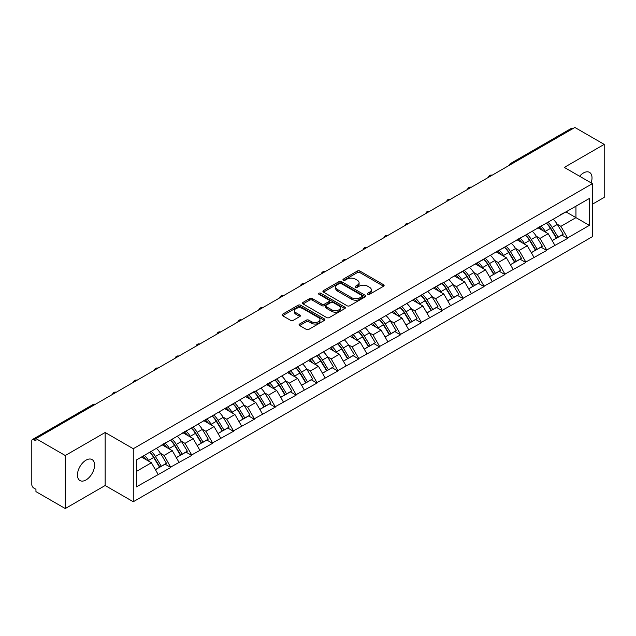 <?xml version="1.0" encoding="UTF-8"?>
<svg xmlns="http://www.w3.org/2000/svg" width="636" height="636" viewBox="0 0 636 636"><rect width="100%" height="100%" fill="white"/><g stroke="black" fill="none" stroke-linecap="round" stroke-linejoin="round"><path stroke-width="0.95" d="M367.767 294.293A1.304 0.747 0 0 0 369.611 294.293L383.572 286.232A1.86 1.073 0 0 0 384.112 285.477A1.86 1.073 0 0 0 383.572 284.721L359.92 271.063A1.86 1.073 0 0 0 357.289 271.063L343.329 279.125A1.304 0.747 0 0 0 342.947 279.657A1.304 0.747 0 0 0 343.329 280.182A1.304 0.747 0 0 0 345.165 280.182L346.978 279.14A5.947 3.434 0 0 1 355.381 279.14L357.353 280.277A5.947 3.434 0 0 1 359.094 282.71A5.947 3.434 0 0 1 357.353 285.135L355.548 286.176A1.304 0.747 0 0 0 355.166 286.709A1.304 0.747 0 0 0 355.548 287.241A1.304 0.747 0 0 0 357.384 287.241L359.197 286.2A5.947 3.434 0 0 1 367.6 286.2L369.572 287.337A5.947 3.434 0 0 1 371.313 289.762A5.947 3.434 0 0 1 369.572 292.186L367.767 293.236A1.304 0.747 0 0 0 367.385 293.768A1.304 0.747 0 0 0 367.767 294.293L367.767 293.236M86.011 460.17A12.116 6.996 -60 0 1 92.069 459.566A12.116 6.996 -60 0 1 93.929 469.273A12.116 6.996 -60 0 1 86.011 479.949A12.116 6.996 -60 0 1 79.953 480.554A12.116 6.996 -60 0 1 78.101 470.847A12.116 6.996 -60 0 1 86.011 460.17M579.611 176.244A12.116 6.996 -60 0 1 583.451 172.976A12.116 6.996 -60 0 1 589.508 172.372A12.116 6.996 -60 0 1 591.106 182.882M299.604 324.01A1.86 1.073 0 0 0 299.063 324.773A1.86 1.073 0 0 0 299.604 325.529L306.242 329.361A1.86 1.073 0 0 0 308.873 329.361L324.376 320.409A1.86 1.073 0 0 0 324.916 319.654A1.86 1.073 0 0 0 324.376 318.89L300.725 305.24A1.86 1.073 0 0 0 298.093 305.24L282.591 314.192A1.86 1.073 0 0 0 282.05 314.947A1.86 1.073 0 0 0 282.591 315.71L290.604 320.337A1.86 1.073 0 0 0 293.236 320.337L299.866 316.505A1.86 1.073 0 0 0 300.415 315.742A1.86 1.073 0 0 0 299.866 314.987L295.891 312.689A4.969 2.87 0 0 1 294.436 310.662A4.969 2.87 0 0 1 297.505 308.015A4.969 2.87 0 0 1 302.927 308.635L318.493 317.626A4.969 2.87 0 0 1 319.948 319.654A4.969 2.87 0 0 1 316.879 322.301A4.969 2.87 0 0 1 311.465 321.681L308.873 320.186A1.86 1.073 0 0 0 306.242 320.186L299.604 324.01L299.604 325.529M105.155 432.496L65.269 455.527L35.95 438.602L574.88 127.454L604.2 144.38L564.307 167.411L592.418 183.637L133.266 448.73L105.155 432.496L105.155 485.514L133.266 501.748L133.266 448.73M347.105 305.773A1.86 1.073 0 0 0 349.736 305.773L365.239 296.821A1.86 1.073 0 0 0 365.78 296.058A1.86 1.073 0 0 0 365.239 295.303L341.588 281.645A1.86 1.073 0 0 0 338.956 281.645L323.454 290.596A1.86 1.073 0 0 0 322.913 291.36A1.86 1.073 0 0 0 323.454 292.115L347.105 305.773M319.439 294.579A1.304 0.747 0 0 1 320.759 294.762L344.784 308.627L329.305 317.563A1.86 1.073 0 0 1 326.673 317.563L303.022 303.913L303.022 302.394A1.86 1.073 0 0 0 302.482 303.149A1.86 1.073 0 0 0 303.022 303.913M303.022 302.394L309.66 298.562A1.86 1.073 0 0 1 312.284 298.562L321.88 304.103A1.86 1.073 0 0 0 324.503 304.103L328.907 301.559A1.86 1.073 0 0 0 329.448 300.804A1.86 1.073 0 0 0 328.907 300.041L318.922 294.277A1.304 0.747 0 0 1 318.541 293.745A1.304 0.747 0 0 1 319.344 293.053A1.304 0.747 0 0 1 320.759 293.212L344.807 307.101A1.86 1.073 0 0 1 345.348 307.856A1.86 1.073 0 0 1 344.807 308.611L344.807 307.101M133.266 501.748L592.418 236.656L592.418 183.637M149.691 452.307A12.68 7.322 -120 0 1 154.031 457.387L159.946 467.142L165.098 464.169L170.814 467.468L164.128 455.416L160.415 453.269M170.814 467.468L136.35 486.906L136.35 460.011L254.344 391.418L254.344 391.887L442.29 282.909L442.29 283.378L450.455 278.663L450.455 278.194L589.341 198.48L589.341 225.375L567.59 237.936L560.896 226.337L557.184 224.198M546.459 223.236A12.68 7.322 -120 0 1 550.808 228.308L556.715 238.071L561.874 235.097L567.59 238.397L567.59 237.936M567.59 238.397L546.706 249.988L540.012 238.397L536.307 236.258M525.582 235.288A12.68 7.322 -120 0 1 529.923 240.368L535.838 250.131L540.99 247.15L546.706 250.449L546.706 249.988M546.706 250.449L525.821 262.048L519.127 250.449L515.422 248.31M504.698 247.348A12.68 7.322 -120 0 1 509.038 252.42L514.953 262.183L520.105 259.21L525.821 262.509L525.821 262.048M525.821 262.509L504.936 274.1L498.25 262.509L494.538 260.37M483.813 259.401A12.68 7.322 -120 0 1 488.154 264.481L494.069 274.243L499.22 271.262L504.936 274.569L504.936 274.1M504.936 274.569L484.06 286.16L477.366 274.569L473.653 272.423M462.928 271.461A12.68 7.322 -120 0 1 467.277 276.533L473.184 286.295L478.344 283.322L484.06 286.621L484.06 286.16M484.06 286.621L463.175 298.212L456.481 286.621L452.776 284.483M442.052 283.513A12.68 7.322 -120 0 1 446.393 288.593L452.299 298.356L457.459 295.374L463.175 298.682L463.175 298.212M463.175 298.682L442.29 310.273L435.596 298.682L431.892 296.535M421.167 295.573A12.68 7.322 -120 0 1 425.508 300.653L431.423 310.408L436.574 307.434L442.29 310.734L442.29 310.273M442.29 310.734L421.406 322.325L414.72 310.734L411.007 308.595M400.283 307.625A12.68 7.322 -120 0 1 404.623 312.705L410.538 322.468L415.69 319.495L421.406 322.794L421.406 322.325M421.406 322.794L400.529 334.385L393.835 322.794L390.122 320.647M379.398 319.685A12.68 7.322 -120 0 1 383.747 324.765L389.653 334.52L394.805 331.547L400.529 334.846L400.529 334.385M400.529 334.846L379.644 346.445L372.95 334.846L369.246 332.708M358.521 331.746A12.68 7.322 -120 0 1 362.862 336.818L368.769 346.58L373.928 343.607L379.644 346.906L379.644 346.445M379.644 346.906L358.76 358.497L352.066 346.906L348.361 344.768M337.637 343.798A12.68 7.322 -120 0 1 341.977 348.878L347.892 358.632L353.044 355.659L358.76 358.958L358.76 358.497M358.76 358.958L337.875 370.557L331.189 358.958L327.476 356.82M316.752 355.858A12.68 7.322 -120 0 1 321.093 360.93L327.007 370.693L332.159 367.719L337.875 371.019L337.875 370.557M337.875 371.019L316.998 382.61L310.304 371.019L306.592 368.88M295.867 367.91A12.68 7.322 -120 0 1 300.216 372.99L306.123 382.745L311.274 379.772L316.998 383.071L316.998 382.61M316.998 383.071L296.114 394.67L289.42 383.071L285.715 380.932M274.99 379.97A12.68 7.322 -120 0 1 279.331 385.042L285.238 394.805L290.398 391.832L296.114 395.131L296.114 394.67M296.114 395.131L275.229 406.722L268.535 395.131L264.83 392.992M254.106 392.022A12.68 7.322 -120 0 1 258.447 397.103L264.361 406.865L269.513 403.884L275.229 407.191L275.229 406.722M275.229 407.191L254.344 418.782L247.658 407.191L243.946 405.045M233.221 404.083A12.68 7.322 -120 0 1 237.562 409.155L243.477 418.917L248.628 415.944L254.344 419.243L254.344 418.782M254.344 419.243L233.468 430.834L226.774 419.243L223.061 417.105M212.337 416.135A12.68 7.322 -120 0 1 216.685 421.215L222.592 430.977L227.744 427.996L233.468 431.303L233.468 430.834M233.468 431.303L212.583 442.895L205.889 431.303L202.184 429.157M191.46 428.195A12.68 7.322 -120 0 1 195.801 433.267L201.707 443.03L206.867 440.056L212.583 443.356L212.583 442.895M212.583 443.356L191.698 454.947L185.004 443.356L181.3 441.217M170.575 440.247A12.68 7.322 -120 0 1 174.916 445.327L180.831 455.09L185.982 452.109L191.698 455.416L191.698 454.947M191.698 455.416L170.814 467.007M163.722 443.745L170.814 440.112M164.128 455.416L172.292 450.701L161.981 444.747M178.986 462.293L172.292 450.701M184.607 431.685L191.698 428.052M185.004 443.356L193.169 438.641L182.866 432.695M199.863 450.232L193.169 438.641M205.492 419.633L212.583 416M205.889 431.303L214.054 426.589L203.751 420.635M220.748 438.18L214.054 426.589M226.368 407.573L233.468 403.94M226.774 419.243L234.938 414.529L224.627 408.582M241.632 426.12L234.938 414.529M247.253 395.52L254.344 391.887M247.658 407.191L255.823 402.477L245.512 396.522M262.517 414.068L255.823 402.477M268.138 383.46L275.229 379.827M268.535 395.131L276.7 390.417L266.397 384.462M283.394 402.008L276.7 390.417M289.022 371.4L296.114 367.775M289.42 383.071L297.584 378.356L287.281 372.41M304.278 389.955L297.584 378.356M309.899 359.348L316.998 355.715M310.304 371.019L318.469 366.304L308.158 360.35M325.163 377.895L318.469 366.304M330.784 347.288L337.875 343.655M331.189 358.958L339.354 354.244L329.043 348.297M346.048 365.843L339.354 354.244M351.668 335.236L358.76 331.602M352.066 346.906L360.23 342.192L349.927 336.237M366.924 353.783L360.23 342.192M372.553 323.175L379.644 319.542M372.95 334.846L381.115 330.132L370.812 324.185M387.809 341.731L381.115 330.132M393.43 311.123L400.529 307.49M393.835 322.794L402 318.08L391.689 312.125M408.694 329.671L402 318.08M414.314 299.063L421.406 295.43M414.72 310.734L422.884 306.019L412.573 300.073M429.578 317.61L422.884 306.019M435.199 287.011L442.29 283.378M435.596 298.682L443.761 293.967L433.458 288.013M450.455 305.558L443.761 293.967M456.084 274.951L463.175 271.318M456.481 286.621L464.646 281.907L454.343 275.96M471.34 293.498L464.646 281.907M476.96 262.899L484.06 259.265M477.366 274.569L485.53 269.855L475.219 263.9M492.224 281.446L485.53 269.855M497.845 250.838L504.936 247.205M498.25 262.509L506.415 257.795L496.104 251.84M513.109 269.386L506.415 257.795M518.73 238.786L525.821 235.153M519.127 250.449L527.292 245.735L516.989 239.788M533.986 257.334L527.292 245.735M539.614 226.726L546.706 223.093M540.012 238.397L548.176 233.682L537.873 227.728M554.87 245.273L548.176 233.682M572.877 128.615L512.234 163.619M511.384 164.112A2.838 1.638 120 0 1 512.099 163.547A2.838 1.638 60 0 0 510.684 163.404L571.319 128.393A2.838 1.638 60 0 1 572.742 128.536M560.491 214.666L567.59 211.041M560.896 226.337L575.954 217.647L575.954 206.207L589.341 198.48M566.048 211.923L589.341 225.375M592.418 204.196L604.2 197.399L604.2 144.38M65.269 455.527L65.269 508.546L35.95 491.62L35.95 489.307L33.811 488.066A2.838 1.638 -120 0 1 31.8 484.592L31.8 440.843A2.838 1.638 -120 0 1 32.388 439.548A2.838 1.638 -120 0 1 33.811 439.683L35.95 440.923L35.95 438.602M65.269 508.546L105.155 485.514M136.35 471.451L151.408 462.754L141.502 457.038M158.102 474.345L151.408 462.754M550.514 228.539L551.173 228.92M529.629 240.591L530.289 240.972M508.744 252.651L509.412 253.033M487.86 264.703L488.528 265.093M466.983 276.763L467.643 277.145M446.098 288.824L446.758 289.205M425.214 300.876L425.882 301.257M404.329 312.936L404.997 313.317M383.452 324.988L384.112 325.37M362.568 337.048L363.228 337.43M341.683 349.1L342.351 349.482M320.798 361.161L321.466 361.542M299.922 373.213L300.582 373.594M279.037 385.273L279.697 385.655M258.152 397.325L258.82 397.715M237.268 409.385L237.936 409.767M216.391 421.437L217.051 421.827M195.506 433.498L196.166 433.879M174.622 445.558L175.29 445.939M153.737 457.61L154.405 457.992M368.284 294.476L369.572 293.737A5.947 3.434 0 0 0 371.313 291.312L371.313 289.762M359.094 282.71L359.094 284.252A5.947 3.434 0 0 1 357.353 286.685L356.065 287.424M383.54 286.248L359.92 272.606A1.86 1.073 0 0 0 357.289 272.606L343.845 280.373M365.239 295.303L365.239 296.821L341.588 283.195A1.86 1.073 0 0 0 338.956 283.195L323.478 292.131M361.956 296.591A1.304 0.747 0 0 0 362.337 296.058A1.304 0.747 0 0 0 361.956 295.525L341.19 283.545A1.304 0.747 0 0 0 339.354 283.545L337.446 284.642A5.947 3.434 0 0 0 335.705 287.067A5.947 3.434 0 0 0 337.446 289.499L351.636 297.688A5.947 3.434 0 0 0 360.048 297.688L361.956 296.591L361.956 298.133A1.304 0.747 0 0 0 362.337 297.608L362.337 296.058M335.705 287.067L335.705 288.617A5.947 3.434 0 0 0 337.446 291.042L337.446 289.499M361.956 298.133L360.048 299.238A5.947 3.434 0 0 1 351.636 299.238L337.446 291.042M303.046 303.929L309.66 300.105L309.66 298.562M329.448 300.804L329.448 302.346A1.86 1.073 0 0 1 328.907 303.102L324.503 305.646A1.86 1.073 0 0 1 321.88 305.646L312.284 300.105A1.86 1.073 0 0 0 309.66 300.105M331.833 309.843A4.969 2.87 0 0 0 337.247 310.471A4.969 2.87 0 0 0 340.316 307.816A4.969 2.87 0 0 0 338.861 305.789L333.375 302.625A1.86 1.073 0 0 0 330.744 302.625L326.348 305.161A1.86 1.073 0 0 0 325.799 305.924A1.86 1.073 0 0 0 326.348 306.679L331.833 309.843L331.833 311.394A4.969 2.87 0 0 0 337.247 312.014A4.969 2.87 0 0 0 340.316 309.366L340.316 307.816M325.799 305.924L325.799 307.466A1.86 1.073 0 0 0 326.348 308.221L326.348 306.679M331.833 311.394L326.348 308.221M319.948 319.654L319.948 321.196A4.969 2.87 0 0 1 316.879 323.851A4.969 2.87 0 0 1 311.465 323.223L308.873 321.729A1.86 1.073 0 0 0 306.242 321.729L299.628 325.545M294.436 310.662L294.436 312.204A4.969 2.87 0 0 0 295.891 314.24L295.891 312.689M299.842 316.521L295.891 314.24M324.376 318.89L324.376 320.409L300.725 306.783A1.86 1.073 0 0 0 298.093 306.783L282.615 315.718M553.256 219.309A15.526 8.96 60 0 1 557.327 224.429L552.175 227.402A15.526 8.96 -120 0 0 548.105 222.282M552.175 227.402L558.082 237.164L563.242 234.183L557.327 224.429M556.715 238.071L558.082 237.164M561.874 235.097L563.242 234.183M539.233 226.949A12.68 7.322 60 0 1 542.731 230.534M541.212 226.265A15.526 8.96 60 0 1 545.283 231.385L545.863 232.347M552.215 240.67L556.341 238.166L550.434 228.404A15.526 8.96 -120 0 0 546.364 223.292M556.341 238.166L552.159 240.583M532.372 231.369A15.526 8.96 60 0 1 536.442 236.481L531.291 239.462A15.526 8.96 -120 0 0 527.22 234.342M531.291 239.462L537.197 249.217L542.357 246.243L536.442 236.481M535.838 250.131L537.197 249.217M540.99 247.15L542.357 246.243M518.348 239.001A12.68 7.322 60 0 1 521.846 242.594M520.327 238.325A15.526 8.96 60 0 1 524.398 243.437L524.978 244.399M531.33 252.731L535.464 250.226L529.55 240.464A15.526 8.96 -120 0 0 525.479 235.344M535.464 250.226L531.283 252.635M511.495 243.421A15.526 8.96 60 0 1 515.558 248.541L510.406 251.514A15.526 8.96 -120 0 0 506.336 246.402M510.406 251.514L516.321 261.277L521.472 258.303L515.558 248.541M514.953 262.183L516.321 261.277M520.105 259.21L521.472 258.303M497.463 251.061A12.68 7.322 60 0 1 500.961 254.646M499.443 250.377A15.526 8.96 60 0 1 503.513 255.497L504.094 256.459M510.446 264.783L514.58 262.278L508.665 252.516A15.526 8.96 -120 0 0 504.602 247.404M514.58 262.278L510.398 264.695M490.61 255.481A15.526 8.96 60 0 1 494.681 260.593L489.521 263.574A15.526 8.96 -120 0 0 485.459 258.455M489.521 263.574L495.436 273.329L500.588 270.356L494.681 260.593M494.069 274.243L495.436 273.329M499.22 271.262L500.588 270.356M476.579 263.113A12.68 7.322 60 0 1 480.077 266.707M478.566 262.437A15.526 8.96 60 0 1 482.629 267.549L483.217 268.511M489.569 276.843L493.695 274.339L487.788 264.576A15.526 8.96 -120 0 0 483.718 259.456M493.695 274.339L489.513 276.747M469.726 267.533A15.526 8.96 60 0 1 473.796 272.653L468.645 275.627A15.526 8.96 -120 0 0 464.574 270.515M468.645 275.627L474.551 285.389L479.711 282.416L473.796 272.653M473.184 286.295L474.551 285.389M478.344 283.322L479.711 282.416M455.702 275.173A12.68 7.322 60 0 1 459.2 278.759M457.682 274.49A15.526 8.96 60 0 1 461.744 279.609L462.332 280.571M468.684 288.895L472.81 286.391L466.904 276.636A15.526 8.96 -120 0 0 462.833 271.516M472.81 286.391L468.629 288.808M448.841 279.594A15.526 8.96 60 0 1 452.912 284.705L447.76 287.687A15.526 8.96 -120 0 0 443.69 282.567M447.76 287.687L453.667 297.441L458.826 294.468L452.912 284.705M452.299 298.356L453.667 297.441M457.459 295.374L458.826 294.468M434.817 287.226A12.68 7.322 60 0 1 438.315 290.819M436.797 286.55A15.526 8.96 60 0 1 440.867 291.662L441.448 292.624M447.8 300.955L451.934 298.451L446.019 288.688A15.526 8.96 -120 0 0 441.948 283.577M451.934 298.451L447.752 300.868M427.964 291.646A15.526 8.96 60 0 1 432.027 296.766L426.875 299.739A15.526 8.96 -120 0 0 422.805 294.627M426.875 299.739L432.79 309.501L437.942 306.528L432.027 296.766M431.423 310.408L432.79 309.501M436.574 307.434L437.942 306.528M413.933 299.286A12.68 7.322 60 0 1 417.431 302.871M415.912 298.602A15.526 8.96 60 0 1 419.983 303.722L420.563 304.684M426.915 313.007L431.049 310.503L425.134 300.749A15.526 8.96 -120 0 0 421.072 295.629M431.049 310.503L426.867 312.92M407.08 303.706A15.526 8.96 60 0 1 411.15 308.826L405.991 311.799A15.526 8.96 -120 0 0 401.928 306.679M405.991 311.799L411.905 321.562L417.057 318.58L411.15 308.826M410.538 322.468L411.905 321.562M415.69 319.495L417.057 318.58M393.048 311.346A12.68 7.322 60 0 1 396.546 314.931M395.036 310.662A15.526 8.96 60 0 1 399.098 315.774L399.686 316.736M406.03 325.068L410.164 322.563L404.257 312.801A15.526 8.96 -120 0 0 400.187 307.689M410.164 322.563L405.983 324.98M386.195 315.766A15.526 8.96 60 0 1 390.265 320.878L385.114 323.851A15.526 8.96 -120 0 0 381.044 318.739M385.114 323.851L391.021 333.614L396.172 330.64L390.265 320.878M389.653 334.52L391.021 333.614M394.805 331.547L396.172 330.64M372.171 323.398A12.68 7.322 60 0 1 375.669 326.984M374.151 322.714A15.526 8.96 60 0 1 378.213 327.834L378.802 328.796M385.154 337.12L389.28 334.615L383.373 324.861A15.526 8.96 -120 0 0 379.302 319.741M389.28 334.615L385.098 337.032M365.31 327.818A15.526 8.96 60 0 1 369.381 332.938L364.229 335.911A15.526 8.96 -120 0 0 360.159 330.792M364.229 335.911L370.136 345.674L375.296 342.693L369.381 332.938M368.769 346.58L370.136 345.674M373.928 343.607L375.296 342.693M351.287 335.458A12.68 7.322 60 0 1 354.785 339.044M353.266 334.775A15.526 8.96 60 0 1 357.337 339.894L357.917 340.856M364.269 349.18L368.403 346.676L362.488 336.913A15.526 8.96 -120 0 0 358.418 331.801M368.403 346.676L364.221 349.092M344.434 339.878A15.526 8.96 60 0 1 348.496 344.99L343.345 347.964A15.526 8.96 -120 0 0 339.274 342.852M343.345 347.964L349.259 357.726L354.411 354.753L348.496 344.99M347.892 358.632L349.259 357.726M353.044 355.659L354.411 354.753M330.402 347.51A12.68 7.322 60 0 1 333.9 351.104M332.382 346.835A15.526 8.96 60 0 1 336.452 351.947L337.032 352.908M343.384 361.232L347.518 358.736L341.604 348.973A15.526 8.96 -120 0 0 337.541 343.853M347.518 358.736L343.337 361.145M323.549 351.931A15.526 8.96 60 0 1 327.62 357.05L322.46 360.024A15.526 8.96 -120 0 0 318.398 354.904M322.46 360.024L328.375 369.786L333.526 366.805L327.62 357.05M327.007 370.693L328.375 369.786M332.159 367.719L333.526 366.805M309.517 359.571A12.68 7.322 60 0 1 313.015 363.156M311.505 358.887A15.526 8.96 60 0 1 315.567 364.007L316.156 364.969M322.5 373.292L326.634 370.788L320.719 361.025A15.526 8.96 -120 0 0 316.656 355.914M326.634 370.788L322.452 373.205M302.664 363.991A15.526 8.96 60 0 1 306.735 369.103L301.583 372.076A15.526 8.96 -120 0 0 297.513 366.964M301.583 372.076L307.49 381.839L312.642 378.865L306.735 369.103M306.123 382.745L307.49 381.839M311.274 379.772L312.642 378.865M288.633 371.623A12.68 7.322 60 0 1 292.139 375.216M290.62 370.947A15.526 8.96 60 0 1 294.683 376.059L295.271 377.021M301.623 385.352L305.749 382.848L299.842 373.086A15.526 8.96 -120 0 0 295.772 367.966M305.749 382.848L301.567 385.257M281.78 376.043A15.526 8.96 60 0 1 285.85 381.163L280.699 384.136A15.526 8.96 -120 0 0 276.628 379.024M280.699 384.136L286.605 393.899L291.765 390.917L285.85 381.163M285.238 394.805L286.605 393.899M290.398 391.832L291.765 390.917M267.756 383.683A12.68 7.322 60 0 1 271.254 387.268M269.736 382.999A15.526 8.96 60 0 1 273.806 388.119L274.386 389.081M280.738 397.405L284.872 394.9L278.958 385.138A15.526 8.96 -120 0 0 274.887 380.026M284.872 394.9L280.683 397.317M260.903 388.103A15.526 8.96 60 0 1 264.966 393.215L259.814 396.196A15.526 8.96 -120 0 0 255.744 391.076M259.814 396.196L265.729 405.951L270.88 402.978L264.966 393.215M264.361 406.865L265.729 405.951M269.513 403.884L270.88 402.978M246.871 395.735A12.68 7.322 60 0 1 250.369 399.329M248.851 395.059A15.526 8.96 60 0 1 252.921 400.171L253.502 401.133M259.854 409.465L263.988 406.961L258.073 397.198A15.526 8.96 -120 0 0 254.01 392.078M263.988 406.961L259.806 409.369M240.018 400.155A15.526 8.96 60 0 1 244.089 405.275L238.929 408.248A15.526 8.96 -120 0 0 234.867 403.137M238.929 408.248L244.844 418.011L249.996 415.038L244.089 405.275M243.477 418.917L244.844 418.011M248.628 415.944L249.996 415.038M225.987 407.795A12.68 7.322 60 0 1 229.485 411.381M227.966 407.112A15.526 8.96 60 0 1 232.037 412.231L232.625 413.193M238.969 421.517L243.103 419.013L237.188 409.258A15.526 8.96 -120 0 0 233.126 404.138M243.103 419.013L238.921 421.43M219.134 412.215A15.526 8.96 60 0 1 223.204 417.327L218.053 420.309A15.526 8.96 -120 0 0 213.982 415.189M218.053 420.309L223.959 430.063L229.111 427.09L223.204 417.327M222.592 430.977L223.959 430.063M227.744 427.996L229.111 427.09M205.102 419.847A12.68 7.322 60 0 1 208.608 423.441M207.09 419.172A15.526 8.96 60 0 1 211.152 424.284L211.74 425.245M218.092 433.577L222.218 431.073L216.312 421.31A15.526 8.96 -120 0 0 212.241 416.198M222.218 431.073L218.037 433.482M198.249 424.268A15.526 8.96 60 0 1 202.32 429.387L197.168 432.361A15.526 8.96 -120 0 0 193.098 427.249M197.168 432.361L203.075 442.123L208.234 439.15L202.32 429.387M201.707 443.03L203.075 442.123M206.867 440.056L208.234 439.15M184.225 431.908A12.68 7.322 60 0 1 187.723 435.493M186.205 431.224A15.526 8.96 60 0 1 190.275 436.344L190.856 437.306M197.208 445.629L201.342 443.125L195.427 433.37A15.526 8.96 -120 0 0 191.357 428.251M201.342 443.125L197.152 445.542M177.372 436.328A15.526 8.96 60 0 1 181.435 441.44L176.283 444.421A15.526 8.96 -120 0 0 172.213 439.301M176.283 444.421L182.198 454.176L187.35 451.202L181.435 441.44M180.831 455.09L182.198 454.176M185.982 452.109L187.35 451.202M163.341 443.96A12.68 7.322 60 0 1 166.839 447.553M165.32 443.284A15.526 8.96 60 0 1 169.391 448.396L169.971 449.358M176.323 457.689L180.457 455.185L174.542 445.423A15.526 8.96 -120 0 0 170.472 440.311M180.457 455.185L176.275 457.602M156.488 448.388A15.526 8.96 60 0 1 160.558 453.5L155.399 456.473A15.526 8.96 -120 0 0 151.336 451.361M155.399 456.473L161.313 466.236L166.465 463.262L160.558 453.5M159.946 467.142L161.313 466.236M165.098 464.169L166.465 463.262M142.798 456.29A12.68 7.322 60 0 1 145.954 459.605M144.436 455.336A15.526 8.96 60 0 1 148.506 460.456L149.094 461.418M155.438 469.742L159.572 467.237L153.658 457.483A15.526 8.96 -120 0 0 149.595 452.363M159.572 467.237L155.391 469.654M94.581 404.75L33.811 439.683M95.169 404.416A2.838 1.638 -60 0 0 94.446 404.679A2.838 1.638 -120 0 0 93.031 404.536L32.388 439.548M490.499 176.172A2.838 1.638 120 0 1 491.223 175.6A2.838 1.638 -60 0 1 491.938 175.337M469.614 188.232A2.838 1.638 120 0 1 470.338 187.66A2.838 1.638 -60 0 1 471.053 187.397M448.73 200.284A2.838 1.638 120 0 1 449.453 199.712A2.838 1.638 -60 0 1 450.177 199.45M427.853 212.345A2.838 1.638 120 0 1 428.569 211.772A2.838 1.638 -60 0 1 429.292 211.51M406.968 224.397A2.838 1.638 120 0 1 407.692 223.824A2.838 1.638 -60 0 1 408.407 223.562M386.084 236.457A2.838 1.638 120 0 1 386.807 235.884A2.838 1.638 -60 0 1 387.523 235.622M365.199 248.509A2.838 1.638 120 0 1 365.923 247.937A2.838 1.638 -60 0 1 366.646 247.682M344.322 260.569A2.838 1.638 120 0 1 345.038 259.997A2.838 1.638 -60 0 1 345.761 259.734M323.438 272.621A2.838 1.638 120 0 1 324.161 272.057A2.838 1.638 -60 0 1 324.877 271.795M302.553 284.682A2.838 1.638 120 0 1 303.277 284.109A2.838 1.638 -60 0 1 303.992 283.847M281.669 296.734A2.838 1.638 120 0 1 282.392 296.169A2.838 1.638 -60 0 1 283.115 295.907M260.792 308.794A2.838 1.638 120 0 1 261.507 308.221A2.838 1.638 -60 0 1 262.231 307.959M239.907 320.854A2.838 1.638 120 0 1 240.631 320.282A2.838 1.638 -60 0 1 241.346 320.019M219.023 332.906A2.838 1.638 120 0 1 219.746 332.334A2.838 1.638 -60 0 1 220.461 332.072M198.138 344.966A2.838 1.638 120 0 1 198.861 344.394A2.838 1.638 -60 0 1 199.585 344.132M177.261 357.019A2.838 1.638 120 0 1 177.977 356.446A2.838 1.638 -60 0 1 178.7 356.184M156.376 369.079A2.838 1.638 120 0 1 157.1 368.506A2.838 1.638 -60 0 1 157.815 368.244M135.492 381.131A2.838 1.638 120 0 1 136.215 380.559A2.838 1.638 -60 0 1 136.931 380.304M114.607 393.191A2.838 1.638 120 0 1 115.331 392.619A2.838 1.638 -60 0 1 116.054 392.356M369.572 293.737L369.572 292.186M355.548 287.241L355.548 286.176M357.353 286.685L357.353 285.135M343.329 280.182L343.329 279.125M357.289 272.606L357.289 271.063M359.92 272.606L359.92 271.063M383.572 286.232L383.572 284.721M323.454 292.115L323.454 290.596M338.956 283.195L338.956 281.645M341.588 283.195L341.588 281.645M351.636 299.238L351.636 297.688M360.048 299.238L360.048 297.688M312.284 300.105L312.284 298.562M321.88 305.646L321.88 304.103M324.503 305.646L324.503 304.103M328.907 303.102L328.907 301.559M320.759 294.762L320.759 293.212M306.242 321.729L306.242 320.186M308.873 321.729L308.873 320.186M311.465 323.223L311.465 321.681M299.866 316.505L299.866 314.987M282.591 315.71L282.591 314.192M298.093 306.783L298.093 305.24M300.725 306.783L300.725 305.24M550.434 228.404L545.283 231.385M529.55 240.464L524.398 243.437M508.665 252.516L503.513 255.497M487.788 264.576L482.629 267.549M466.904 276.636L461.744 279.609M446.019 288.688L440.867 291.662M425.134 300.749L419.983 303.722M404.257 312.801L399.098 315.774M383.373 324.861L378.213 327.834M362.488 336.913L357.337 339.894M341.604 348.973L336.452 351.947M320.719 361.025L315.567 364.007M299.842 373.086L294.683 376.059M278.958 385.138L273.806 388.119M258.073 397.198L252.921 400.171M237.188 409.258L232.037 412.231M216.312 421.31L211.152 424.284M195.427 433.37L190.275 436.344M174.542 445.423L169.391 448.396M153.658 457.483L148.506 460.456M510.684 163.404A2.838 2.838 0 0 0 509.317 165.304M492.129 175.234A2.838 2.838 0 0 0 488.432 177.364M471.244 187.286A2.838 2.838 0 0 0 467.555 189.417M450.368 199.346A2.838 2.838 0 0 0 446.671 201.477M429.483 211.398A2.838 2.838 0 0 0 425.786 213.537M408.598 223.459A2.838 2.838 0 0 0 404.901 225.589M387.714 235.511A2.838 2.838 0 0 0 384.025 237.649M366.837 247.571A2.838 2.838 0 0 0 363.14 249.702M345.952 259.623A2.838 2.838 0 0 0 342.255 261.762M325.068 271.683A2.838 2.838 0 0 0 321.371 273.814M304.183 283.736A2.838 2.838 0 0 0 300.494 285.874M283.306 295.796A2.838 2.838 0 0 0 279.609 297.926M262.422 307.856A2.838 2.838 0 0 0 258.725 309.986M241.537 319.908A2.838 2.838 0 0 0 237.84 322.039M220.652 331.968A2.838 2.838 0 0 0 216.963 334.099M199.776 344.02A2.838 2.838 0 0 0 196.079 346.151M178.891 356.08A2.838 2.838 0 0 0 175.194 358.211M158.006 368.133A2.838 2.838 0 0 0 154.31 370.271M137.122 380.193A2.838 2.838 0 0 0 133.433 382.323M116.245 392.245A2.838 2.838 0 0 0 112.548 394.384M95.36 404.305A2.838 2.838 0 0 0 93.031 404.536"/></g></svg>
